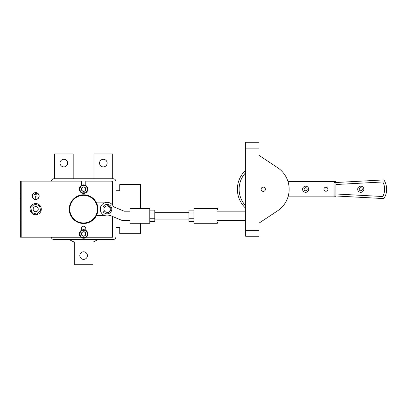 <?xml version="1.0" encoding="UTF-8"?>
<svg xmlns="http://www.w3.org/2000/svg" width="407" height="407" viewBox="0 0 407 407"><rect width="100%" height="100%" fill="white"/><g stroke="black" fill="none" stroke-linecap="round" stroke-linejoin="round"><path stroke-width="0.61" d="M104.538 211.04L103.775 211.609A0.534 0.534 0 0 0 103.709 212.408A4.696 4.696 0 0 0 111.788 209.142A4.696 4.696 0 0 0 103.709 205.881A0.534 0.534 0 0 0 103.775 206.68L104.538 207.249M107.59 206.008L107.662 205.56A3.632 3.632 0 0 1 110.511 207.936L110.083 208.084M110.083 210.205L110.511 210.353A3.632 3.632 0 0 1 107.662 212.729L107.59 212.281M97.945 209.142A14.347 14.347 0 0 1 83.598 223.494A14.347 14.347 0 0 1 69.251 209.142A14.347 14.347 0 0 1 83.598 194.795A14.347 14.347 0 0 1 97.945 209.142A14.347 14.347 0 0 0 83.598 194.795A14.347 14.347 0 0 0 69.251 209.142M140.563 208.465L140.563 184.585L119.739 184.585L119.739 190.725L115.898 190.725M115.898 227.564L119.739 227.564L119.739 233.699L140.563 233.699L140.563 223.28M87.403 255.591A3.805 3.805 0 0 0 83.598 251.785A3.805 3.805 0 0 0 79.797 255.591A3.805 3.805 0 0 0 83.598 259.391A3.805 3.805 0 0 0 87.403 255.591M69.053 239.509L74.257 242.175L74.257 264.733L92.944 264.733L92.944 242.175L98.148 239.509M107.153 163.1A3.805 3.805 0 0 0 103.353 159.295A3.805 3.805 0 0 0 99.547 163.1A3.805 3.805 0 0 0 103.353 166.901A3.805 3.805 0 0 0 107.153 163.1M112.693 178.78L112.693 153.958L94.007 153.958L94.007 178.78M67.648 163.1A3.805 3.805 0 0 0 63.848 159.295A3.805 3.805 0 0 0 60.043 163.1A3.805 3.805 0 0 0 63.848 166.901A3.805 3.805 0 0 0 67.648 163.1M73.189 178.78L73.189 153.958L54.502 153.958L54.502 178.78M30.093 209.142A5.606 5.606 0 0 0 35.699 214.748A5.606 5.606 0 0 0 41.305 209.142A5.606 5.606 0 0 0 35.699 203.541A5.606 5.606 0 0 0 30.093 209.142M33.15 209.142A2.549 2.549 0 0 0 35.699 211.691A2.549 2.549 0 0 0 38.248 209.142A2.549 2.549 0 0 0 35.699 206.593A2.549 2.549 0 0 0 33.15 209.142M81.517 189.123A2.081 2.081 0 0 1 83.598 187.042A2.081 2.081 0 0 1 85.679 189.123A2.081 2.081 0 0 1 83.598 191.209A2.081 2.081 0 0 1 81.517 189.123M81.461 189.123A2.137 2.137 0 0 1 83.598 186.991A2.137 2.137 0 0 1 85.735 189.123A2.137 2.137 0 0 1 83.598 191.259A2.137 2.137 0 0 1 81.461 189.123A2.137 2.137 0 0 0 83.598 191.259A2.137 2.137 0 0 0 85.735 189.123M79.329 189.046A4.268 4.268 0 0 1 81.395 185.465L81.395 181.115L20.35 181.115L20.35 193.157L21.205 193.157L21.205 237.174L20.35 237.174L20.35 219.983L21.205 219.983M81.532 185.388A4.268 4.268 0 0 1 85.668 185.388M112.495 205.006L112.495 182.453A1.333 1.333 0 0 0 111.157 181.115L85.801 181.115L85.801 185.465A4.268 4.268 0 0 1 87.871 189.046M39.169 196.067A3.47 3.47 0 0 0 35.699 192.592A3.47 3.47 0 0 0 32.229 196.067A3.47 3.47 0 0 0 35.699 199.537A3.47 3.47 0 0 0 39.169 196.067M32.336 196.067A3.363 3.363 0 0 0 35.699 199.43A3.363 3.363 0 0 0 39.062 196.067A3.363 3.363 0 0 0 35.699 192.699A3.363 3.363 0 0 0 32.336 196.067M21.205 198.306L20.35 198.306L20.35 193.157M81.517 233.969A2.081 2.081 0 0 1 83.598 231.888A2.081 2.081 0 0 1 85.679 233.969A2.081 2.081 0 0 1 83.598 236.05A2.081 2.081 0 0 1 81.517 233.969M81.461 233.969A2.137 2.137 0 0 1 83.598 231.832A2.137 2.137 0 0 1 85.735 233.969A2.137 2.137 0 0 1 83.598 236.106A2.137 2.137 0 0 1 81.461 233.969A2.137 2.137 0 0 0 83.598 236.106A2.137 2.137 0 0 0 85.735 233.969M79.329 233.893A4.268 4.268 0 0 1 81.395 230.311L81.395 228.429A2.203 2.203 0 0 1 83.598 226.226A2.203 2.203 0 0 1 85.801 228.429L85.801 230.311A4.268 4.268 0 0 1 87.871 233.893M81.532 230.23A4.268 4.268 0 0 1 85.668 230.23M115.898 217.877L115.898 236.838A2.671 2.671 0 0 1 113.227 239.509L53.968 239.509A2.671 2.671 0 0 1 51.328 237.225L80.835 237.225M112.546 205.077L112.546 181.064L51.328 181.064A2.671 2.671 0 0 1 53.968 178.78L113.227 178.78A2.671 2.671 0 0 1 115.898 181.451L115.898 207.753M81.395 237.627A4.268 4.268 0 0 1 79.329 234.045M85.668 237.703A4.268 4.268 0 0 1 81.532 237.703M87.871 234.045A4.268 4.268 0 0 1 85.801 237.627M87.912 233.969L85.755 230.23L81.441 230.23L79.284 233.969L81.441 237.703L85.755 237.703L87.912 233.969L85.694 237.596L81.441 237.703M81.502 237.596L79.284 233.969M79.406 233.969L81.441 230.23M85.755 230.23L87.79 233.969M112.546 216.478L112.546 237.225L86.36 237.225M86.421 237.174L111.157 237.174A1.333 1.333 0 0 0 112.495 235.836L112.495 216.458M20.35 198.306L20.35 219.983M21.205 181.115L21.205 193.157M21.205 237.174L80.774 237.174M20.35 198.199L21.205 198.199M21.205 193.264L20.35 193.264M20.35 225.025L21.205 225.025M21.205 220.09L20.35 220.09M35.083 193.34L36.315 193.447L35.083 193.34M34.285 194.678L37.113 194.785L34.285 194.678M35.643 196.118L37.566 196.011L35.75 196.118L35.75 198.626L35.643 196.118M81.395 192.786A4.268 4.268 0 0 1 79.329 189.204M85.668 192.862A4.268 4.268 0 0 1 81.532 192.862M87.871 189.204A4.268 4.268 0 0 1 85.801 192.786M87.912 189.123L85.755 185.388L81.441 185.388L79.284 189.123L81.441 192.862L85.755 192.862L87.912 189.123L85.694 192.755L81.441 192.862M81.502 192.755L79.284 189.123M79.406 189.123L81.441 185.388M85.755 185.388L87.79 189.123M39.499 205.652L34.575 204.105L30.774 207.601L31.899 212.637L36.823 214.184L40.624 210.689L39.499 205.652M130.047 209.854L130.047 211.202L124.176 211.202L113.456 206.736A6.807 6.807 0 0 0 100.28 209.142A6.807 6.807 0 0 0 109.859 215.359L122.304 220.543L130.047 220.543L130.047 221.891M107.087 212.322A3.175 3.175 0 0 0 110.266 209.142A3.175 3.175 0 0 0 107.087 205.967A3.175 3.175 0 0 0 103.912 209.142A3.175 3.175 0 0 0 107.087 212.322M130.047 220.543L130.047 223.28L149.796 223.28L149.796 208.465L130.047 208.465L130.047 211.202L124.176 211.202L113.456 206.736A6.807 6.807 0 0 0 107.087 202.335M104.446 202.869L96.505 202.869M96.505 215.415L104.446 215.415M154.792 212.998L154.792 218.747L149.796 218.747L149.796 212.998L154.792 212.998L154.792 210.124L149.796 210.124M154.792 218.747L154.792 221.622L149.796 221.622M193.951 210.124L188.955 210.124L188.955 221.622L193.951 221.622M188.955 218.747L193.951 218.747L193.951 212.998L188.955 212.998M325.926 191.249A2.004 2.004 0 0 1 323.921 189.25A2.004 2.004 0 0 1 325.926 187.245A2.004 2.004 0 0 1 327.925 189.25A2.004 2.004 0 0 1 325.926 191.249M305.637 190.781A1.536 1.536 0 0 1 304.1 189.25A1.536 1.536 0 0 1 305.637 187.713A1.536 1.536 0 0 1 307.173 189.25A1.536 1.536 0 0 1 305.637 190.781M305.637 186.177A3.068 3.068 0 0 1 308.704 189.25A3.068 3.068 0 0 1 305.637 192.318A3.068 3.068 0 0 1 302.569 189.25A3.068 3.068 0 0 1 305.637 186.177M360.76 190.781A1.536 1.536 0 0 1 359.223 189.25A1.536 1.536 0 0 1 360.76 187.713A1.536 1.536 0 0 1 362.291 189.25A1.536 1.536 0 0 1 360.76 190.781M360.76 186.177A3.068 3.068 0 0 1 363.827 189.25A3.068 3.068 0 0 1 360.76 192.318A3.068 3.068 0 0 1 357.687 189.25A3.068 3.068 0 0 1 360.76 186.177M335.002 196.988A0.936 0.936 0 0 0 335.933 196.052A0.936 0.936 0 0 1 335.002 196.988L335.002 196.052L335.933 196.052A0.936 0.936 0 0 1 335.002 196.988L334.864 196.988A0.936 0.936 0 0 1 334.386 196.856L288.019 196.856A25.89 25.89 0 0 0 288.019 181.639L334.386 181.639A0.936 0.936 0 0 0 333.933 182.443L333.933 196.052L333.933 182.443A0.936 0.936 0 0 1 334.864 181.507L335.002 181.507A0.936 0.936 0 0 1 335.933 182.443L335.933 196.052L335.933 182.443A0.936 0.936 0 0 0 335.002 181.507L334.864 196.052L335.002 182.443L335.933 182.443A0.936 0.936 0 0 0 335.002 181.507M265.405 189.25A2.137 2.137 0 0 1 263.268 191.382A2.137 2.137 0 0 1 261.136 189.25A2.137 2.137 0 0 1 263.268 187.113A2.137 2.137 0 0 1 265.405 189.25M259 223.148L277.579 210.826L259 223.148L259 236.228L245.655 236.228L245.655 142.267L259 142.267L259 155.347L277.579 167.669L259 155.347M277.579 210.826A25.89 25.89 0 0 0 277.579 167.669M245.655 172.721A24.155 24.155 0 0 0 245.655 205.774M245.655 170.274A25.89 25.89 0 0 0 245.655 208.221M217.358 221.891L217.358 223.28L193.951 223.28L193.951 208.465L217.358 208.465L217.358 209.854M245.655 220.574L217.358 220.574M245.655 211.177L217.358 211.177L245.655 211.177M334.864 196.988A0.936 0.936 0 0 1 333.933 196.052L334.864 196.052L334.864 196.988A0.936 0.936 0 0 1 334.386 196.856M335.933 182.509L383.908 179.904A17.297 17.297 0 0 1 383.908 198.591L335.933 195.986M335.933 193.981L382.804 196.525A15.298 15.298 0 0 0 382.804 181.97L335.933 184.513M69.785 209.142A13.813 13.813 0 0 0 83.598 222.96A13.813 13.813 0 0 0 97.41 209.142A13.813 13.813 0 0 0 83.598 195.329A13.813 13.813 0 0 0 69.785 209.142M85.841 189.123A2.244 2.244 0 0 0 83.598 186.884A2.244 2.244 0 0 0 81.354 189.123A2.244 2.244 0 0 0 83.598 191.366A2.244 2.244 0 0 0 85.841 189.123M85.841 233.969A2.244 2.244 0 0 0 83.598 231.725A2.244 2.244 0 0 0 81.354 233.969A2.244 2.244 0 0 0 83.598 236.213A2.244 2.244 0 0 0 85.841 233.969M81.502 230.337L85.694 230.337M21.205 225.132L20.35 225.132M81.502 185.495L85.694 185.495M259 148.138L245.655 148.138M259 230.357L245.655 230.357M333.933 182.443L334.864 182.443L334.864 181.507M188.955 219.078L154.792 219.078M188.955 212.673L154.792 212.673"/></g></svg>
